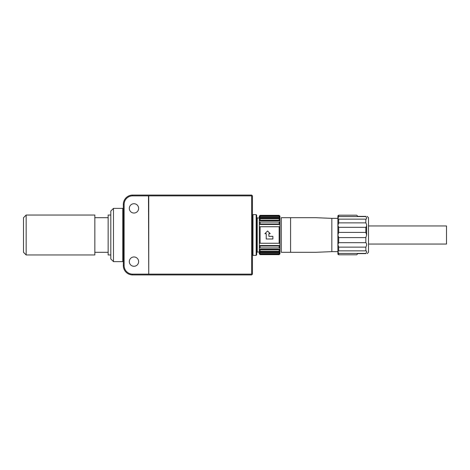 <?xml version="1.0" encoding="UTF-8"?>
<svg xmlns="http://www.w3.org/2000/svg" width="470" height="470" viewBox="0 0 470 470"><rect width="100%" height="100%" fill="white"/><g stroke="black" fill="none" stroke-linecap="round" stroke-linejoin="round"><path stroke-width="0.7" d="M132.646 195.068A9.318 9.318 0 0 0 123.328 204.385L124.127 204.385A8.519 8.519 0 0 1 132.646 195.867L132.646 195.068L251.638 195.068L252.038 195.467L251.638 195.867L251.638 274.133L148.749 274.133L148.749 195.867L251.638 195.867M123.328 204.385L123.328 265.615A9.318 9.318 0 0 0 132.646 274.932L251.638 274.932L252.038 274.533L251.638 274.133M138.632 208.38A4.659 4.659 0 0 0 133.974 203.721A4.659 4.659 0 0 0 129.315 208.38A4.659 4.659 0 0 0 133.974 213.039A4.659 4.659 0 0 0 138.632 208.38M138.632 261.62A4.659 4.659 0 0 0 133.974 256.961A4.659 4.659 0 0 0 129.315 261.62A4.659 4.659 0 0 0 133.974 266.279A4.659 4.659 0 0 0 138.632 261.62M132.646 195.867L148.485 195.867L148.749 274.133M124.127 204.385L124.127 265.615A8.519 8.519 0 0 0 132.646 274.133L148.485 274.133M252.038 195.467L252.437 195.867L252.437 274.133L252.038 274.533M257.231 252.038L257.231 217.963L256.696 217.428L256.696 252.572L257.231 252.038L259.305 252.038M256.696 235L256.696 254.834L256.162 255.363L256.162 214.637L256.696 215.166L256.696 235M281.266 252.302C279.862 252.302 279.862 252.302 281.266 252.302L315.975 252.302L290.583 252.302L315.975 252.302L290.583 252.302L290.583 217.698L315.975 217.698L281.266 217.698L281.266 252.302M279.221 253.547L279.938 253.547L279.139 254.652L260.104 254.652L259.346 253.9M279.891 253.9L279.938 252.883L279.139 253.624L260.104 253.624L259.305 252.883L259.305 251.967L279.938 251.967L279.139 252.707L260.104 252.707L260.104 253.624M366.641 224.883L366.641 235L365.842 232.421L338.688 232.421L337.889 235L337.889 218.391L338.688 219.143L365.842 219.143C366.882 219.002 366.882 218.139 365.842 216.564L338.688 216.564L337.889 218.403L337.889 215.836L338.688 215.201L337.889 215.836M260.104 252.707L259.305 251.967L259.305 250.692L260.104 251.327L279.139 251.327L279.139 249.87L260.104 249.87L259.305 249.235L259.305 245.534L279.938 245.534L279.139 246.022L260.104 246.022L259.305 245.534L259.305 218.033L260.104 217.293L279.139 217.293L279.139 216.376L260.104 216.376L259.305 217.117L259.346 216.1M279.891 216.1L279.139 215.348L260.104 215.348L259.305 216.453L260.016 216.453M337.889 251.638L331.844 251.638L331.844 218.362L315.975 217.698M311.545 217.698L290.583 217.698M356.689 254.799L338.688 254.799L337.889 254.164L338.688 254.799L356.689 254.799C357.523 253.964 357.523 253.964 356.689 254.799C357.523 253.964 357.523 253.964 356.689 254.799L357.852 253.636L365.842 253.636C367.593 253.636 367.593 253.636 365.842 253.636L365.842 253.436C366.882 251.861 366.882 250.998 365.842 250.857L365.842 247.132C366.882 245.228 366.882 243.742 365.842 242.667L365.842 237.579L366.641 235M367.111 216.364L368.504 217.698L368.504 252.302L367.17 253.636M259.305 217.117L259.305 218.033L279.938 218.033L279.938 222.569L279.139 222.081L279.139 223.979L279.938 224.466L259.305 224.466L260.104 223.979L260.104 222.081L259.305 222.569M279.938 222.569L279.938 249.235L279.139 249.87M279.938 226.746L279.139 226.746L279.139 243.254L279.938 243.254M259.305 243.254L279.139 243.254M259.305 226.746L260.104 226.746L260.104 243.254M264.892 233.666L267.559 231.005L264.892 233.666L266.226 233.666L266.226 238.995L272.882 238.995L272.882 236.334L268.887 236.334L268.887 233.666L270.221 233.666L267.559 231.005L270.221 233.666M279.139 222.081L260.104 222.081M279.139 223.979L260.104 223.979M260.104 226.746L279.139 226.746L260.104 226.746M279.938 247.432L279.139 247.919L279.139 246.022M279.139 251.327L279.938 250.692L279.938 252.883M260.104 249.87L260.104 251.327M259.305 250.692L259.305 249.235L279.938 249.235L279.938 250.692M279.139 253.624L279.139 252.707M279.139 254.341L260.104 254.341L259.305 253.547L260.016 253.547M259.305 253.859L259.305 252.883M279.139 254.652L279.938 253.859M279.938 219.308L279.139 218.673L260.104 218.673L260.104 220.13L259.305 220.765L279.938 220.765L279.139 220.13L279.139 218.673M260.104 215.66L279.139 215.66L279.139 215.348L260.104 215.348L259.305 216.141M279.139 217.293L279.938 218.033L279.938 217.117L279.139 216.376M260.104 216.376L260.104 217.293M279.221 216.453L279.938 216.453L279.938 217.117M279.139 215.66L279.938 216.141M279.139 220.13L260.104 220.13M260.104 218.673L259.305 219.308M260.104 254.341L260.104 254.652M259.305 247.432L260.104 247.919L279.139 247.919M260.104 246.022L260.104 247.919M281.266 217.698C279.862 217.698 279.862 217.698 281.266 217.698M365.842 232.421L365.842 227.333L338.688 227.333L338.688 232.421M365.842 227.333C366.882 226.258 366.882 224.772 365.842 222.868L338.688 222.868L338.688 219.143M365.842 222.868L365.842 219.143M365.842 250.857L338.688 250.857L337.889 251.597L337.889 225.418L338.688 227.333M365.842 247.132L338.688 247.132L338.688 250.857M337.889 254.164L337.889 244.582L338.688 247.132M337.889 251.597L338.688 253.436L338.688 254.799M365.842 253.436L338.688 253.436M338.688 216.564L338.688 215.201L356.689 215.201C357.523 216.036 357.523 216.036 356.689 215.201C357.523 216.036 357.523 216.036 356.689 215.201L357.852 216.364L365.842 216.364C367.593 216.364 367.593 216.364 365.842 216.364L365.842 216.564M365.842 237.579L338.688 237.579L337.889 235L337.889 244.582L338.688 242.667L338.688 237.579M365.842 242.667L338.688 242.667M338.688 222.868L337.889 225.418L337.889 218.403M366.641 244.582L366.641 245.117M368.504 225.947L446.5 225.947L446.5 244.053L368.504 244.053M26.161 254.963L94.84 254.963L94.84 215.037L26.161 215.037L23.5 217.698L23.5 252.302L26.161 254.963L26.161 215.037M110.814 215.037L108.153 215.037L108.153 254.963L110.814 254.963M108.153 217.698L94.84 217.698M108.153 252.302L94.84 252.302M123.328 208.909L122.793 208.38L113.476 208.38L110.814 211.042L110.814 258.958L113.476 261.62L122.793 261.62L123.328 261.091M113.476 208.38L113.476 261.62M122.793 208.38L122.793 261.62M124.127 265.615L123.328 265.615M132.646 274.932L132.646 274.133M252.437 215.166L252.972 214.637L252.972 255.363L252.437 254.834M252.972 255.363L256.162 255.363M252.972 214.637L256.162 214.637M257.231 217.963L259.305 217.963M337.889 218.362L331.844 218.362M331.844 251.638L315.975 252.302"/></g></svg>
